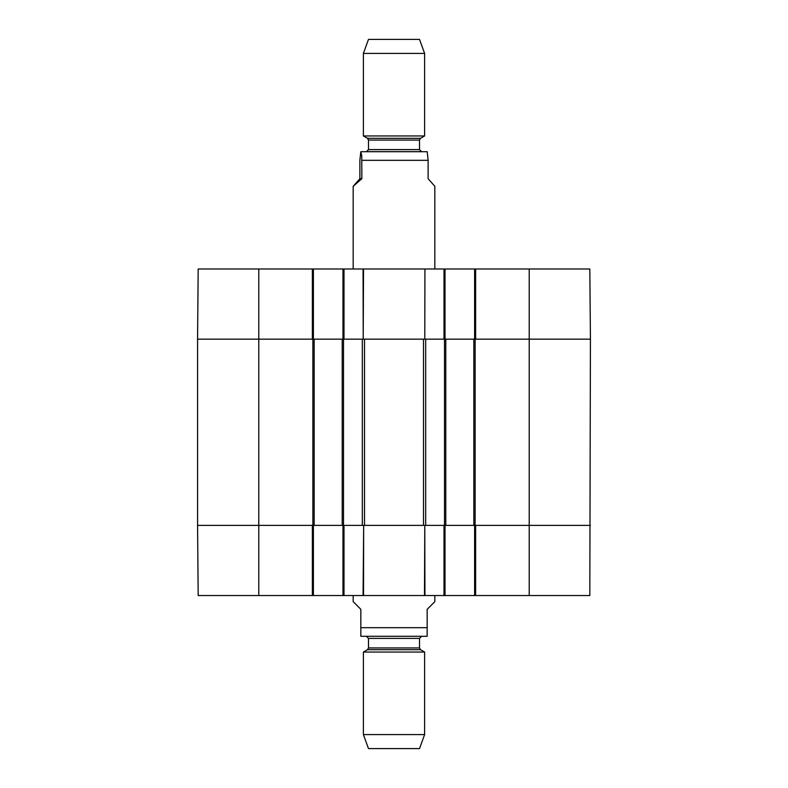 <?xml version="1.0" encoding="UTF-8"?>
<svg xmlns="http://www.w3.org/2000/svg" width="788" height="788" viewBox="0 0 788 788"><rect width="100%" height="100%" fill="white"/><g stroke="black" fill="none" stroke-linecap="round" stroke-linejoin="round"><path stroke-width="1.18" d="M314.156 339.155L197.571 339.155L197.571 525.379L362.322 525.379L362.322 339.155L314.156 339.155L314.156 525.379M342.209 339.155L342.209 525.379M363.071 595.531L363.662 525.379L344.001 525.379L344.001 595.531L445.023 595.531L445.023 525.379M445.023 339.155L445.023 268.994L363.524 268.994L363.219 339.155L364.509 339.155L364.509 525.379L424.781 525.379L424.476 595.531M443.999 268.994L443.999 339.155L424.781 339.155L424.929 268.994L424.781 339.155L364.509 339.155M445.791 339.155L425.678 339.155L425.678 525.379L590.429 525.379L475.637 525.379L475.637 595.531L589.818 595.531L590.429 339.155L445.791 339.155L445.791 525.379M473.844 339.155L473.844 525.379M353.182 595.531L353.182 601.658L360.835 609.311L360.835 636.29L360.835 627.681L427.165 627.681L427.165 636.29L427.165 609.311L434.818 601.658L434.818 595.531M427.165 636.29L360.835 636.29M363.386 734.583L368.489 748.6L419.511 748.6L424.614 734.583L424.614 652.05L363.386 652.05L363.386 734.583L424.614 734.583M366.45 636.349L368.489 638.398L368.489 647.933L367.464 649.696L363.386 652.05M361.85 178.689L353.182 186.303L359.88 178.689L359.88 160.319L360.805 151.71L361.751 155.738L361.85 178.689L359.88 178.689M434.818 268.994L434.818 186.303L428.12 178.689L428.12 160.319L427.195 151.71L360.805 151.71M424.614 53.417L419.511 39.4L368.489 39.4L363.386 53.417L363.386 135.95L424.614 135.95L424.614 53.417L363.386 53.417M421.531 151.651L366.45 151.651L368.489 149.602L419.511 149.602L421.55 151.651M474.612 525.379L474.612 595.531L475.637 595.531M474.612 595.531L445.023 595.531M342.977 525.379L342.977 595.531L344.001 595.531M342.977 595.531L313.388 595.531L313.388 525.379M312.363 595.531L312.363 525.379L197.571 525.379L198.182 595.531L313.388 595.531M364.509 525.379L363.662 525.379L363.524 595.531M443.999 595.531L443.999 525.379L424.781 525.379L424.929 595.531M363.524 268.994L342.977 268.994L342.977 339.155M445.023 268.994L474.612 268.994L474.612 339.155M475.637 268.994L475.637 339.155L590.429 339.155L589.818 268.994L474.612 268.994M258.789 268.994L198.182 268.994L197.571 339.155L312.363 339.155L312.363 268.994L258.789 268.994L258.789 595.531M313.388 339.155L313.388 268.994L312.363 268.994M313.388 268.994L342.977 268.994M344.001 268.994L344.001 339.155L363.219 339.155L363.071 268.994M312.875 339.155L312.875 525.379M343.489 339.155L343.489 525.379M423.491 339.155L423.491 525.379M444.511 339.155L444.511 525.379M475.125 339.155L475.125 525.379M529.211 268.994L529.211 595.531M367.464 649.696L420.536 649.696L424.614 652.05M368.489 647.933L419.511 647.933L420.536 649.696M368.489 638.398L419.511 638.398L421.55 636.349M428.12 160.319L361.85 160.319M367.464 138.304L368.489 140.067L419.511 140.067L420.536 138.304L367.464 138.304L363.386 135.95M419.511 647.933L419.511 638.398M353.182 186.303L353.182 268.994M427.195 151.71L426.141 151.651M420.536 138.304L424.614 135.95M368.489 140.067L368.489 149.602M419.511 140.067L419.511 149.602"/></g></svg>
